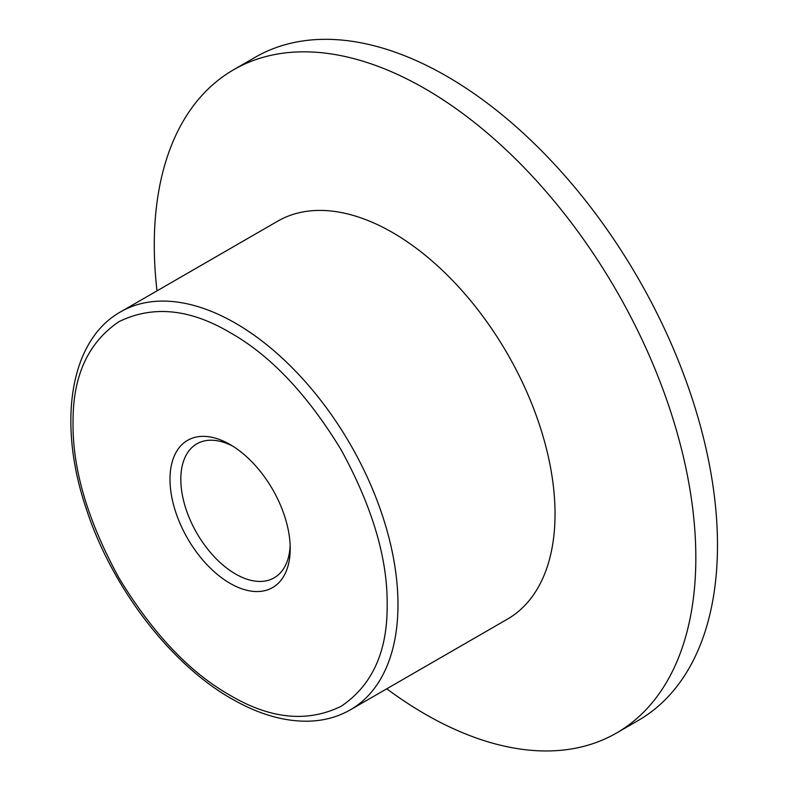<?xml version="1.0" encoding="UTF-8"?>
<svg xmlns="http://www.w3.org/2000/svg" width="789" height="789" viewBox="0 0 789 789"><rect width="100%" height="100%" fill="white"/><g stroke="black" fill="none" stroke-linecap="round" stroke-linejoin="round"><path stroke-width="1.18" d="M230.102 332.603C189.853 308.805 152.839 305.146 119.05 321.606C87.895 342.633 72.568 376.521 73.052 423.279C72.558 469.465 87.895 521.065 119.05 578.071C152.829 633.547 189.853 672.622 230.102 695.296C270.341 719.095 307.355 722.763 341.154 706.293C372.3 685.276 387.636 651.379 387.152 604.621C387.636 558.434 372.3 506.844 341.154 449.838C307.365 394.362 270.351 355.287 230.102 332.603M157.001 290.855A382.931 221.088 60 0 1 154.279 245.063A382.931 221.088 60 0 1 233.593 69.767L255.251 57.262A382.931 221.088 60 0 1 550.337 159.851A382.931 221.088 60 0 1 717.487 545.219A382.931 221.088 60 0 1 638.183 720.515L616.525 733.02A382.931 221.088 60 0 1 386.758 688.807M233.593 69.767A382.931 221.088 60 0 1 528.679 172.357A382.931 221.088 60 0 1 695.829 557.724A382.931 221.088 60 0 1 616.525 733.02M290.145 545.416A77.352 44.657 60 0 1 274.187 577.814A77.352 44.657 60 0 1 214.578 557.093A77.352 44.657 60 0 1 180.819 479.248A77.352 44.657 60 0 1 196.836 443.832A77.352 44.657 60 0 1 232.873 446.219M120.638 311.852L277.689 221.176A229.757 132.651 60 0 1 454.74 282.728A229.757 132.651 60 0 1 555.032 513.955A229.757 132.651 60 0 1 507.445 619.128L350.395 709.804A229.757 132.651 60 0 0 397.981 604.621A229.757 132.651 60 0 0 235.517 323.224A229.757 132.651 60 0 0 120.638 311.852C69.688 340.256 57.064 423.131 86.356 509.053C111.831 587.41 170.444 664.16 231.69 698.807C258.93 714.499 285.007 721.945 309.919 721.146C324.772 720.544 338.264 716.757 350.395 709.804M290.214 548.661A85.015 49.086 60 0 1 230.102 583.367A85.015 49.086 60 0 1 169.99 479.248A85.015 49.086 60 0 1 230.102 444.542A85.015 49.086 60 0 1 290.214 548.661"/></g></svg>
